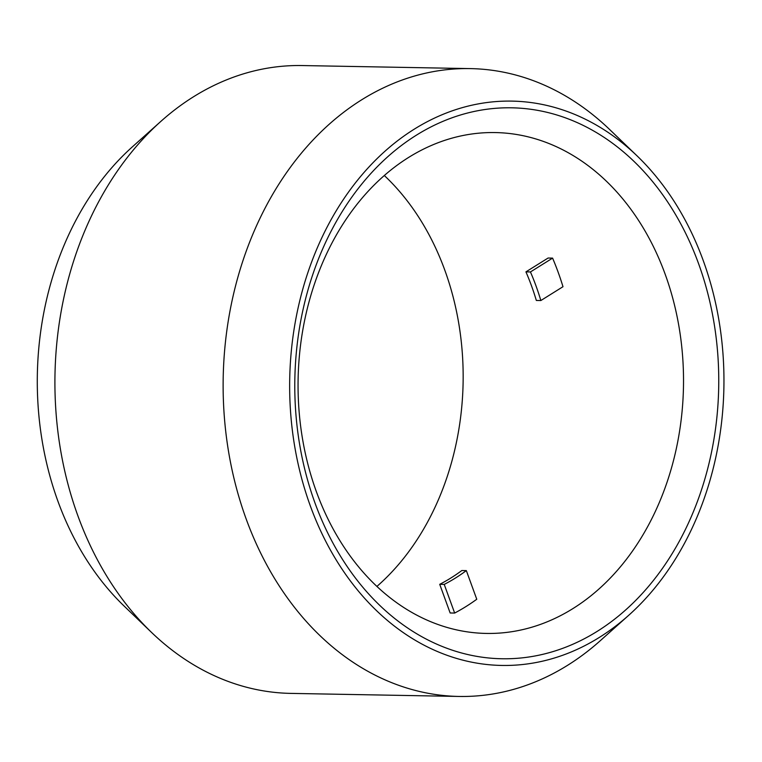 <?xml version="1.0" encoding="UTF-8"?>
<svg xmlns="http://www.w3.org/2000/svg" width="762" height="762" viewBox="0 0 762 762"><rect width="100%" height="100%" fill="white"/><g stroke="black" fill="none" stroke-linecap="round" stroke-linejoin="round"><path stroke-width="1.14" d="M444.227 584.406L454.657 613.058L450.152 612.981L439.722 584.321A218.723 168.278 91 0 0 461.829 570.519L466.334 570.605A218.723 168.278 -89 0 1 444.227 584.406L439.722 584.321M454.657 613.058A250.469 192.7 -89 0 0 476.764 599.256L466.334 570.605M530.438 271.948A218.723 168.278 -89 0 1 540.839 300.542L536.334 300.457A218.723 168.278 91 0 0 525.932 271.863L548.088 258.032L552.593 258.118L530.438 271.948L525.932 271.863M540.839 300.542L562.994 286.702A250.469 192.7 -89 0 0 552.593 258.118M376.895 586.435A250.469 192.7 91 0 0 384.362 175.565M316.449 491.871A250.469 192.7 91 0 0 486.261 633.432A250.469 192.7 91 0 0 683.476 386.505A250.469 192.7 91 0 0 495.357 132.569A250.469 192.7 91 0 0 316.449 491.871M315.011 503.044A275.52 211.969 -89 0 1 524.504 108.547A275.52 211.969 -89 0 1 680.914 538.286A275.52 211.969 -89 0 1 315.011 503.044M310.344 505.958A282.226 217.132 91 0 0 628.688 615.315A282.226 217.132 91 0 0 637.042 155.848A282.226 217.132 91 0 0 369.618 166.268A282.226 217.132 91 0 0 310.344 505.958M637.042 155.848L609.629 129.502A313.973 241.554 91 0 0 470.449 68.609A313.973 241.554 91 0 0 246.174 518.989A313.973 241.554 91 0 0 459.048 696.449A313.973 241.554 91 0 0 600.342 640.652L628.688 615.315M470.449 68.609L302.209 65.551A313.973 241.554 91 0 0 160.906 121.349A313.973 241.554 91 0 0 77.934 515.941A313.973 241.554 91 0 0 151.619 632.498A313.973 241.554 91 0 0 290.798 693.391L459.048 696.449M160.906 121.349L132.559 146.685A282.226 217.132 91 0 0 57.979 501.377A282.226 217.132 91 0 0 124.216 606.152L151.619 632.498"/></g></svg>
